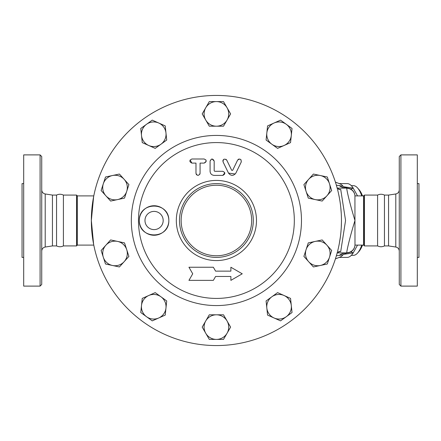 <?xml version="1.0" encoding="UTF-8"?>
<svg xmlns="http://www.w3.org/2000/svg" width="441" height="441" viewBox="0 0 441 441"><rect width="100%" height="100%" fill="white"/><g stroke="black" fill="none" stroke-linecap="round" stroke-linejoin="round"><path stroke-width="0.66" d="M40.092 220.5L40.092 286.104L41.73 284.462L41.73 156.538L40.092 154.896L40.092 220.5M40.092 154.896L23.693 154.896L23.693 286.104L40.092 286.104M45.208 193.974L52.446 195.076L52.446 245.924L45.208 247.026L45.208 193.974C43.058 193.472 41.895 192.122 41.73 189.917M52.446 195.076L56.547 195.076L56.547 245.924C58.835 247.01 61.123 247.01 63.41 245.924L76.585 245.924L76.993 245.51L76.993 195.49L76.585 195.076L76.585 245.924M23.693 183.599L22.05 183.599L22.05 257.401L23.693 257.401M56.547 195.076C58.835 193.99 61.123 193.99 63.41 195.076L63.41 245.924M400.908 154.896L399.27 156.538L399.27 284.462L400.908 286.104L400.908 154.896L417.307 154.896L417.307 286.104L400.908 286.104M388.554 245.924L384.453 245.924L384.453 195.076L388.554 195.076L388.554 245.924L395.792 247.026C397.942 247.528 399.105 248.878 399.27 251.083M336.45 185.479L337.58 189.608M338.506 193.489L339.355 197.678M340.755 207.292L341.268 213.598M341.439 222.446L341.251 227.617M340.358 237.021L339.289 243.675M338.44 247.803L337.96 249.865M337.503 251.695L336.45 255.521M93.613 196.791L91.342 220.5L93.613 244.209M417.307 183.599L418.95 183.599L418.95 257.401L417.307 257.401M384.453 195.076C382.165 193.99 379.877 193.99 377.59 195.076L377.59 245.924C379.877 247.01 382.165 247.01 384.453 245.924M361.758 245.102A34.85 11.918 90 0 1 357.657 252.963L358.991 251.436A33.213 11.361 -90 0 0 362.491 245.102M362.491 195.898A33.213 11.361 -90 0 0 358.991 189.564L357.657 188.037A34.85 11.918 90 0 1 361.758 195.898M351.301 185.65L353.318 185.65A34.85 11.918 90 0 1 357.657 188.037M357.657 252.963A34.85 11.918 90 0 1 353.318 255.35L351.301 255.35M166.715 300.966L165.97 308.033A12.298 12.298 0 0 0 160.971 296.793L166.715 300.966M148.738 295.509L155.221 292.62L160.971 296.793A12.298 12.298 0 0 0 141.506 305.459L142.25 298.397L148.738 295.509M165.232 315.095L158.743 317.983A12.298 12.298 0 0 0 165.97 308.033L165.232 315.095M146.511 316.699L140.762 312.52L141.506 305.459A12.298 12.298 0 0 0 158.743 317.983L152.255 320.872L146.511 316.699M128.904 256.397L124.153 261.673A12.298 12.298 0 0 0 126.71 249.639L128.904 256.397M117.571 241.409L124.516 242.886L126.71 249.639A12.298 12.298 0 0 0 105.873 245.213L110.625 239.937L117.571 241.409M119.401 266.954L112.455 265.476A12.298 12.298 0 0 0 124.153 261.673L119.401 266.954M103.315 257.246L101.121 250.488L105.873 245.213A12.298 12.298 0 0 0 112.455 265.476L105.509 263.999L103.315 257.246M124.516 198.114L117.571 199.591A12.298 12.298 0 0 0 126.71 191.361L124.516 198.114M124.153 179.327L128.904 184.603L126.71 191.361A12.298 12.298 0 0 0 112.455 175.524L119.401 174.046L124.153 179.327M110.625 201.063L105.873 195.787A12.298 12.298 0 0 0 117.571 199.591L110.625 201.063M103.315 183.754L105.509 177.001L112.455 175.524A12.298 12.298 0 0 0 105.873 195.787L101.121 190.512L103.315 183.754M155.221 148.38L148.738 145.491A12.298 12.298 0 0 0 160.971 144.207L155.221 148.38M165.97 132.967L166.715 140.034L160.971 144.207A12.298 12.298 0 0 0 158.743 123.017L165.232 125.906L165.97 132.967M142.25 142.603L141.506 135.541A12.298 12.298 0 0 0 148.738 145.491L142.25 142.603M146.511 124.301L152.255 120.128L158.743 123.017A12.298 12.298 0 0 0 141.506 135.541L140.762 128.48L146.511 124.301M209.299 126.198L205.749 120.046A12.298 12.298 0 0 0 216.399 126.198L209.299 126.198M227.054 120.046L223.504 126.198L216.399 126.198A12.298 12.298 0 0 0 227.054 107.742L230.604 113.894L227.054 120.046M202.199 113.894L205.749 107.742A12.298 12.298 0 0 0 205.749 120.046L202.199 113.894M216.399 101.595L223.504 101.595L227.054 107.742A12.298 12.298 0 0 0 205.749 107.742L209.299 101.595L216.399 101.595M266.083 140.034L266.827 132.967A12.298 12.298 0 0 0 271.832 144.207L266.083 140.034M284.065 145.491L277.576 148.38L271.832 144.207A12.298 12.298 0 0 0 291.292 135.541L290.553 142.603L284.065 145.491M267.571 125.906L274.059 123.017A12.298 12.298 0 0 0 266.827 132.967L267.571 125.906M286.292 124.301L292.036 128.48L291.292 135.541A12.298 12.298 0 0 0 274.059 123.017L280.548 120.128L286.292 124.301M303.893 184.603L308.645 179.327A12.298 12.298 0 0 0 306.087 191.361L303.893 184.603M315.232 199.591L308.281 198.114L306.087 191.361A12.298 12.298 0 0 0 326.93 195.787L322.178 201.063L315.232 199.591M313.397 174.046L320.342 175.524A12.298 12.298 0 0 0 308.645 179.327L313.397 174.046M329.488 183.754L331.682 190.512L326.93 195.787A12.298 12.298 0 0 0 320.342 175.524L327.294 177.001L329.488 183.754M308.281 242.886L315.232 241.409A12.298 12.298 0 0 0 306.087 249.639L308.281 242.886M308.645 261.673L303.893 256.397L306.087 249.639A12.298 12.298 0 0 0 320.342 265.476L313.397 266.954L308.645 261.673M322.178 239.937L326.93 245.213A12.298 12.298 0 0 0 315.232 241.409L322.178 239.937M329.488 257.246L327.294 263.999L320.342 265.476A12.298 12.298 0 0 0 326.93 245.213L331.682 250.488L329.488 257.246M277.576 292.62L284.065 295.509A12.298 12.298 0 0 0 271.832 296.793L277.576 292.62M266.827 308.033L266.083 300.966L271.832 296.793A12.298 12.298 0 0 0 274.059 317.983L267.571 315.095L266.827 308.033M290.553 298.397L291.292 305.459A12.298 12.298 0 0 0 284.065 295.509L290.553 298.397M286.292 316.699L280.548 320.872L274.059 317.983A12.298 12.298 0 0 0 291.292 305.459L292.036 312.52L286.292 316.699M223.504 314.802L227.054 320.954A12.298 12.298 0 0 0 216.399 314.802L223.504 314.802M205.749 320.954L209.299 314.802L216.399 314.802A12.298 12.298 0 0 0 205.749 333.258L202.199 327.106L205.749 320.954M230.604 327.106L227.054 333.258A12.298 12.298 0 0 0 227.054 320.954L230.604 327.106M216.399 339.405L209.299 339.405L205.749 333.258A12.298 12.298 0 0 0 227.054 333.258L223.504 339.405L216.399 339.405M210.081 171.295C210.296 173.754 211.658 175.121 214.183 175.397L222.793 175.397C225.45 174.041 225.45 172.674 222.793 171.295L214.695 171.295L214.183 170.783L214.183 161.048C212.821 158.424 211.454 158.424 210.081 161.048L210.081 171.295C210.291 173.754 211.658 175.121 214.183 175.397M222.793 171.295L224.629 172.437M224.789 172.878L222.793 175.397M212.115 158.997L214.183 161.048L214.183 170.783L214.695 171.295M210.081 161.048L211.465 159.107M191.879 158.997C189.217 160.408 189.217 161.775 191.879 163.098L195.98 163.098L195.98 173.346C197.32 175.981 198.687 175.981 200.076 173.346L200.076 163.098L204.177 163.098C206.84 161.709 206.84 160.342 204.177 158.997L191.879 158.997M200.076 173.346L199.85 174.289M198.053 175.397L196.603 174.818M196.377 174.564L195.98 173.346M191.879 163.098L190.126 159.978M205.853 159.868L206.035 160.177M206.217 161.241L204.177 163.098M225.93 159.262L226.768 160.149C224.342 158.396 223.113 158.997 223.08 161.941L228.493 173.087C230.985 176.113 233.449 176.113 235.869 173.087L241.282 161.941C241.21 158.992 239.981 158.396 237.594 160.149L238.449 159.251M222.876 161.163L222.887 160.805M222.992 160.37L223.185 159.967M223.4 159.675L223.901 159.273M231.723 170.347L226.768 160.149L231.723 170.347L232.644 170.347L237.594 160.149M235.251 174.013L228.493 173.087M238.802 159.096L239.154 159.019M240.962 159.675L241.282 161.941M188.941 267.24L192.728 273.8L188.941 280.366L213.345 280.366L215.594 276.468L230.88 276.468L230.88 280.366L242.241 273.8L230.88 267.24L230.88 271.138L215.594 271.138L213.345 267.24L188.941 267.24M230.88 280.366L230.88 276.468M215.594 276.468L213.345 280.366M230.88 271.138L230.88 267.24M253.299 220.5A36.901 36.901 0 0 0 197.948 188.544A36.901 36.901 0 0 0 197.948 252.456A36.901 36.901 0 0 0 253.299 220.5M256.48 220.5A40.081 40.081 0 0 0 196.361 185.788A40.081 40.081 0 0 0 196.361 255.212A40.081 40.081 0 0 0 256.48 220.5M294.323 220.5A77.925 77.925 0 0 1 177.436 287.984A77.925 77.925 0 0 1 177.436 153.016A77.925 77.925 0 0 1 294.323 220.5M139.317 220.5C138.887 201.328 169.228 201.289 168.837 220.5C169.228 239.711 138.887 239.672 139.317 220.5A14.762 14.762 0 0 1 154.074 205.738A14.762 14.762 0 0 1 168.837 220.5A14.762 14.762 0 0 1 154.074 235.262A14.762 14.762 0 0 1 139.317 220.5M341.455 220.5A125.057 125.057 0 0 1 153.87 328.804A125.057 125.057 0 0 1 153.87 112.196A125.057 125.057 0 0 1 341.455 220.5M163.181 220.5A9.101 9.101 0 0 1 149.527 228.383A9.101 9.101 0 0 1 149.527 212.617A9.101 9.101 0 0 1 163.181 220.5M357.535 195.898L353.175 188.07L343.765 186.819L343.104 186.262L339.212 185.573A16.4 14.173 90 0 0 346.786 188.109L337.216 188.109M337.089 253.261L339.603 251.425L340.717 251.585L345.557 220.494L340.717 189.415L339.603 189.575L337.089 187.739M336.378 255.78L339.212 255.427A16.4 14.173 90 0 1 346.786 252.891L337.216 252.891M343.765 186.819L347.436 188.136L346.786 188.296C346.565 189.828 350.248 205.401 354.988 220.5C350.237 235.632 346.571 251.166 346.786 252.704L346.786 252.891A8.203 8.203 0 0 0 354.972 245.168A8.203 8.203 0 0 1 346.786 252.891L343.104 254.738A36.901 12.624 -90 0 1 340.066 257.075L335.419 258.895M339.212 185.573L336.378 185.22M343.104 186.262A36.901 12.624 -90 0 0 340.066 183.925L335.419 182.105M339.212 255.427L343.104 254.738M347.436 188.136L349.928 188.737A14.762 5.656 -67.5 0 0 353.175 188.07A36.901 12.624 -90 0 0 347.15 183.599L339.234 183.599M339.234 257.401L347.15 257.401A36.901 12.624 -90 0 0 353.175 252.93L357.535 245.102M345.694 253.244A14.762 5.049 -90 0 0 344.724 254.181L353.175 252.93A14.762 5.656 67.5 0 0 349.928 252.263L347.436 252.864M344.724 186.819A14.762 5.049 -90 0 0 345.694 187.756M352.778 250.29L349.928 252.263M349.928 188.737L350.97 189.255M351.477 189.586L351.968 189.95M352.839 190.777L353.798 192.055M354.955 245.251A8.203 8.153 180 0 1 346.786 252.704M354.933 195.639L354.988 245.102L363.599 245.102L364.007 245.51L364.007 195.49L363.599 195.898L363.599 245.102M346.786 188.296A8.203 8.153 0 0 1 354.955 195.754M346.786 188.109A8.203 8.203 0 0 1 354.972 195.832A8.203 8.203 0 0 0 346.786 188.109M93.79 195.898L77.291 195.898L77.291 245.102L93.79 245.102M388.554 195.076L395.792 193.974L395.792 247.026M251.662 220.5A35.263 35.263 0 0 1 198.77 251.039A35.263 35.263 0 0 1 198.77 189.961A35.263 35.263 0 0 1 251.662 220.5M301.473 220.5A85.074 85.074 0 0 0 173.864 146.825A85.074 85.074 0 0 0 173.864 294.175A85.074 85.074 0 0 0 301.473 220.5M340.717 189.415L338.594 189.415M338.594 251.585L340.717 251.585M343.765 254.181L344.724 254.181M364.007 195.49L364.415 195.076L364.415 245.924L364.007 245.51M77.291 195.898L76.993 245.51M45.208 247.026C43.058 247.528 41.895 248.878 41.73 251.083M52.446 245.924L56.547 245.924M395.792 193.974C397.942 193.472 399.105 192.122 399.27 189.917M354.988 195.898L363.599 195.898M364.415 245.924L377.59 245.924M364.415 195.076L377.59 195.076M63.41 195.076L76.585 195.076M77.197 195.843L76.993 195.49"/></g></svg>
